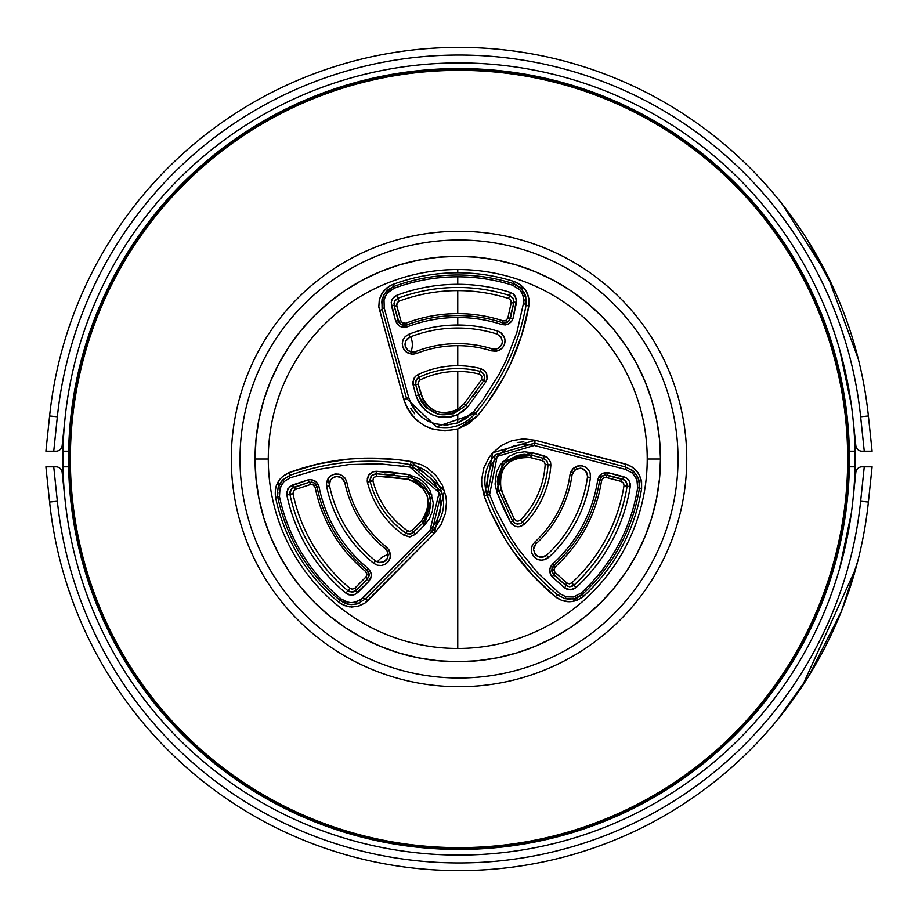 <?xml version="1.0" encoding="UTF-8"?>
<svg xmlns="http://www.w3.org/2000/svg" width="918" height="918" viewBox="0 0 918 918"><rect width="100%" height="100%" fill="white"/><g stroke="black" fill="none" stroke-linecap="round" stroke-linejoin="round"><path stroke-width="1.38" d="M392.353 477.142L376.621 476.144L373.615 477.544L372.903 480.803A87.6 87.6 0 0 0 407.397 530.684L409.887 531.35L412.193 530.26L421.351 521.011L425.378 515.641L427.811 509.41L428.476 502.754L427.329 496.145L422.406 487.389L414.408 481.319L408.017 479.288L392.353 477.142M368.68 577.181L369.151 574.817L367.349 579.201L368.784 581.427L367.349 579.201L356.333 590.331A2.49 0.631 44.7 0 0 357.722 592.592L368.784 581.427L355.094 594.416L351.973 595.174L348.748 594.749L345.879 593.154A174.684 174.684 0 0 1 286.829 495.031L286.749 491.887L289.732 486.54L307.966 479.907L311.512 479.644L314.885 480.814L317.536 483.27L318.982 486.62A141.498 141.498 0 0 0 368.107 568.471L370.39 571.352L371.308 574.863L370.723 578.42L368.784 581.427L371.285 576.022L371.021 573.016L368.107 568.471A141.498 141.498 0 0 1 318.982 486.62L317.066 486.999A143.449 143.449 0 0 0 366.867 569.986A143.449 143.449 0 0 1 317.066 486.999L315.161 487.378L313.428 484.911L310.479 484.52L295.366 489.466A2.49 0.631 69.8 0 0 293.875 487.24L309.228 482.225A2.49 0.574 -106 0 1 310.479 484.52L295.366 489.466L293.427 491.096L293.003 493.735L289.927 494.389L290.627 489.971L293.875 487.24A2.49 0.631 -110.2 0 1 295.366 489.466L293.404 491.141L293.003 493.735A168.373 168.373 0 0 0 349.919 588.312L352.156 589.172L354.956 588.071A2.49 0.631 44.7 0 0 354.956 588.071L365.926 576.986A2.49 0.574 -135.3 0 1 365.972 577.032L355.002 588.117A2.49 0.631 -135.3 0 1 356.333 590.331L351.651 592.167L347.899 590.733A171.517 171.517 0 0 1 289.927 494.389L289.893 491.968L292.027 488.319L309.228 482.225L293.875 487.24A2.49 0.631 -110.2 0 1 292.383 485.002L287.827 488.824L286.749 494.572L293.003 493.735A168.373 168.373 0 0 0 349.919 588.312L352.512 589.172L354.956 588.071L365.926 576.986L367.005 574.198L365.639 571.478A145.388 145.388 0 0 1 315.161 487.378L312.912 484.658L310.479 484.52A2.49 0.574 74 0 0 309.228 482.225L307.966 479.907L292.383 485.002A2.49 0.631 69.8 0 0 293.875 487.24L290.914 489.512L289.79 493.092L292.257 488.135L309.228 482.225L313.29 482.443L315.035 483.511L317.066 486.999L314.174 482.891L311.764 482.042M627.12 486.127A171.517 171.517 0 0 1 573.922 585.191L569.711 586.832L565.729 585.409A2.49 0.631 129.6 0 1 566.899 582.999L569.275 583.859L571.799 582.873L576.068 587.52A174.684 174.684 0 0 0 630.241 486.632L627.12 486.127A171.517 171.517 0 0 1 573.922 585.191L571.799 582.873A168.373 168.373 0 0 0 624.01 485.633L627.12 486.127L627.097 484.05L627.12 486.127L630.241 486.632A174.684 174.684 0 0 1 576.068 587.52L570.296 589.826L564.547 587.818A2.49 0.631 -50.4 0 0 565.729 585.409L552.487 573.084L551.833 571.111L552.544 567.14L553.818 565.534L555.115 566.968L553.921 570.296L555.034 572.43A2.49 0.574 -46.2 0 0 553.68 574.679L565.729 585.409L553.68 574.679A2.49 0.574 133.8 0 1 555.034 572.43L566.899 582.999A2.49 0.631 -50.4 0 0 565.729 585.409L552.487 573.084L551.856 569.068L553.818 565.534L552.51 564.088L549.756 569.045L550.628 574.691L552.315 576.929L553.68 574.679L552.315 576.929L564.547 587.818L552.315 576.929L550.307 574.014L549.618 570.526L550.375 567.014L552.51 564.088L553.818 565.534A143.449 143.449 0 0 0 599.626 480.24L602.438 475.903L607.383 475.134L608.588 472.77L602.667 473.298L600.188 475.031L597.698 479.953L599.626 480.24L601.393 476.74L603.16 475.513L607.383 475.134A2.49 0.574 -75.3 0 0 606.19 477.394A2.49 0.574 -75.3 0 0 606.167 477.475L603.195 477.945L601.542 480.527A145.388 145.388 0 0 1 555.115 566.968L553.887 569.711L555.034 572.43L566.899 582.999L569.344 583.859L571.799 582.873A168.373 168.373 0 0 0 624.01 485.633L623.437 482.983L621.279 481.434L606.167 477.475L603.654 477.693L601.542 480.527L599.626 480.24L601.393 476.74L605.237 474.95L624.366 479.919L625.858 481.273L627.201 485.14L627.12 486.127L624.01 485.633L623.609 483.27L621.279 481.434A2.49 0.631 104.7 0 1 622.542 479.116A2.49 0.631 -75.3 0 0 621.291 481.365L606.19 477.394A2.49 0.574 104.7 0 1 607.383 475.134L622.542 479.116A2.49 0.631 -75.3 0 0 623.815 476.763L608.588 472.77L607.383 475.134L623.46 479.425L626.443 482.168L627.12 486.127M639.674 485.14L638.033 477.486L633.443 471.209L625.628 466.998L534.689 443.119L534.322 445.459L524.224 444.232L514.218 445.746L505.956 449.304L497.131 456.418L491.337 464.818L488.032 474.457L487.447 484.589L489.615 494.55L497.131 456.418L534.322 445.459L535.137 440.227L625.697 464.003A3.121 0.792 -75.3 0 0 625.628 466.998L534.689 443.119L495.181 454.766L487.206 495.295C502.284 535.217 525.784 568.449 557.696 594.979A3.121 0.792 -50.4 0 0 555.31 596.757C523.214 570.227 499.518 536.72 484.222 496.202L489.615 494.55L495.456 508.951L509.811 536.215L518.314 549.067L537.592 572.74L559.624 593.533L566.027 596.815L564.983 598.708L573.463 598.926L579.35 596.631L582.379 594.371L581.163 593.039L573.394 597.01L566.027 596.815L574.025 596.872L581.163 593.039A182.2 182.2 0 0 0 637.654 487.814L639.433 488.101L639.398 481.984L637.413 476.235L633.672 471.416M604.801 475.008L602.38 475.937L599.626 480.24L597.698 479.953A141.498 141.498 0 0 1 552.51 564.088A141.498 141.498 0 0 0 597.698 479.953L599.006 476.476L601.6 473.895L604.985 472.586L608.588 472.77L626.684 478.106L628.899 480.401L630.15 483.373L630.241 486.632L629.289 481.066L627.545 478.806L623.815 476.763A2.49 0.631 104.7 0 1 622.542 479.116L625.192 480.573L627.109 484.084M521.47 523.019L517.66 524.075L515.595 523.616L512.496 520.839L510.511 522.273L514.86 526.186L517.763 526.829L520.701 526.473L524.476 524.201L522.434 522.216L519.749 523.834L515.595 523.616L512.496 520.839L498.99 491.015L497.315 481.617L497.831 476.316L504.464 463.2L516.926 455.42M509.582 295.493L508.629 298.499A168.373 168.373 0 0 0 399.066 301.184L397.964 298.235A171.517 171.517 0 0 1 509.582 295.493L510.534 292.475A174.684 174.684 0 0 0 396.863 295.275L399.066 301.184L397.207 302.699L396.771 305.66A2.49 0.631 -15.3 0 1 394.132 305.728L394.855 300.771L397.964 298.235A171.517 171.517 0 0 1 509.582 295.493L513.082 298.293L513.931 301.437L510.408 318.294L513.839 302.538L510.408 318.294L513.036 318.374L516.513 302.389A2.49 0.631 -169.8 0 0 513.839 302.538L513.047 298.235L509.582 295.493L513.128 298.361L513.839 302.538A2.49 0.631 10.2 0 1 511.177 302.711L510.706 300.152L508.629 298.499A168.373 168.373 0 0 0 457.749 290.627L457.749 313.612A145.388 145.388 0 0 1 503.03 320.841L506.002 320.554L507.803 318.225L511.177 302.711L510.741 300.209L508.629 298.499L510.534 292.475L513.346 293.978L516.513 299.291L513.036 318.374L511.498 321.541L508.813 323.859L505.405 324.926L501.813 324.536A141.498 141.498 0 0 0 457.749 317.502L457.749 325.018A133.982 133.982 0 0 0 408.808 334.267L409.91 337.067A130.976 130.976 0 0 1 496.948 334.026L500.918 336.883L502.41 341.462L500.907 336.86L496.948 334.026L497.843 331.146A133.982 133.982 0 0 0 457.749 325.018A133.982 133.982 0 0 1 497.843 331.146L501.412 333.108L503.936 336.263L505.049 340.119L504.613 344.101L502.708 347.601L497.705 350.906L491.658 350.871L492.277 348.897A115.393 115.393 0 0 0 415.602 351.583A115.393 115.393 0 0 1 492.277 348.897L491.658 350.871A113.327 113.327 0 0 0 457.749 345.673A113.327 113.327 0 0 1 491.658 350.871L496.145 351.25L499.495 350.183L502.318 348.048L504.246 345.088L505.061 341.68L504.705 338.237L500.895 332.706L497.843 331.146L496.948 334.026L501.033 337.032L502.41 341.496M344.801 482.57L346.82 482.145L346.545 481.124L344.961 478.048L342.403 475.639L339.155 474.216L335.632 473.975L332.259 474.927L329.436 476.912L326.452 482.948L326.59 486.368L329.539 485.748L330.17 480.711L331.685 478.622L336.355 476.408L341.462 477.658L343.401 479.471L344.801 482.57L341.404 477.612L338.581 476.488L335.575 476.522L338.57 476.488L341.381 477.601L343.584 479.724L344.801 482.57A115.393 115.393 0 0 0 385.331 548.826L387.476 551.546L388.234 554.897L387.476 551.546L385.331 548.826A115.393 115.393 0 0 1 344.801 482.57L346.82 482.145A113.327 113.327 0 0 0 386.627 547.22L389.221 550.352L390.414 554.208L390.047 558.213L388.188 561.747L385.124 564.318L381.291 565.534L377.264 565.19L373.66 563.308A133.982 133.982 0 0 1 326.59 486.368L326.556 482.294L328.093 478.553L330.916 475.696L334.588 474.147L338.581 474.101L342.322 475.581L345.214 478.404L346.82 482.145A113.327 113.327 0 0 0 386.627 547.22L385.331 548.826L387.04 550.754M436.348 426.801C451.725 429.67 464.749 425.218 475.432 413.444L473.585 411.723L457.749 422.877C434.019 428.626 417.667 420.18 408.717 397.563L406.502 398.423L436.348 426.801L475.432 413.444C501.951 381.085 518.854 344.87 526.117 304.833A3.121 0.792 -169.8 0 0 528.837 306.038C521.665 346.224 504.625 382.737 477.704 415.59L475.432 413.444L477.704 415.59L457.749 428.947L445.046 430.921L432.344 429.016L424.449 425.677L417.403 420.846L411.436 414.684L406.858 407.5L403.771 399.479L378.767 306.635L379.559 298.763L383.162 291.626L389.175 286.232L392.847 284.465A186.216 186.216 0 0 1 457.749 272.784L457.749 269.536A189.464 189.464 0 0 0 268.286 459A189.464 189.464 0 0 0 457.749 648.464L457.749 428.947C431.437 434.26 413.444 424.437 403.771 399.479L406.502 398.423L403.771 399.479L378.813 307.048L379.283 299.819L382.014 293.29L386.685 288L392.847 284.465L393.627 286.542L385.962 291.867L388.165 289.709M524.235 454.318L531.545 455.213L532.474 452.781L502.789 461.536L496.799 492.002L510.511 522.273L503.098 507.413L496.799 492.002L501.159 490.04L514.47 519.404L517.224 521.309L520.403 520.231A87.6 87.6 0 0 0 545.177 464.565L544.477 462.144L542.412 460.721L530.638 457.634L523.96 456.82L517.35 457.841L511.257 460.584L506.105 464.875L502.295 470.418L500.115 476.775L499.725 483.488L504.085 497.579L514.47 519.404L512.496 520.839L498.99 491.015L496.799 492.002L495.054 484.027L496.592 471.978L500.264 464.715L509.031 456.338L516.444 453.01L524.453 451.794L532.474 452.781L544.34 455.89L543.376 458.323L546.91 460.802L548.012 464.749L550.857 464.933L550.548 462.018L547.277 457.29L532.474 452.781L531.545 455.213L543.376 458.323L546.715 460.526L543.376 458.323L544.34 455.89L547.048 457.13L550.525 461.926L550.857 464.933L548.012 464.749A90.434 90.434 0 0 1 522.434 522.216L524.476 524.201A93.292 93.292 0 0 0 550.857 464.933A93.292 93.292 0 0 1 524.476 524.201L519.026 526.806L515.009 526.244L511.682 523.937L510.511 522.273L514.47 519.404L517.557 521.344L520.403 520.231A87.6 87.6 0 0 0 545.177 464.565L548.012 464.749L546.726 460.538L548.012 464.749A90.434 90.434 0 0 1 522.434 522.216L520.403 520.231L522.434 522.216L519.967 523.765L517.086 524.029L514.413 522.973L517.109 524.029M453.733 413.708L465.839 405.389L453.687 413.731L439.011 414.546L453.733 413.708M421.431 401.866L418.551 395.084L421.465 401.912L426.09 407.684L439.045 414.557L426.044 407.649M441.145 524.339L434.168 533.622L364.79 603.183L357.561 606.431L349.551 606.867L341.863 604.331L338.49 602.013A186.216 186.216 0 0 1 275.538 497.418L275.331 489.604L276.272 485.806L280.047 479.093L282.744 476.373L289.308 472.541L318.546 463.888L348.817 459.069L364.354 458.139L395.578 459.356L411.149 461.536L422.177 465.047L427.272 467.905L436.004 475.535L442.373 485.22L445.896 496.282L446.492 502.077L445.345 513.575L441.145 524.339M572.189 474.09L572.052 474.87A115.393 115.393 0 0 1 535.997 543.812A115.393 115.393 0 0 0 572.052 474.87L574.909 469.844L580.325 468.157L574.886 469.855L572.052 474.87L570.009 474.583L572.052 474.87L572.821 472.403L576.47 468.868L581.622 468.364L586.005 471.267L587.21 473.619L587.486 477.004L590.469 477.417L590.102 472.942L588.507 469.809L585.925 467.377L582.689 465.965L579.201 465.724L573.05 468.582L570.009 474.583A113.327 113.327 0 0 1 534.597 542.297L532.038 545.992L531.281 549.423L531.729 552.934L533.335 556.09L535.882 558.488L539.038 559.9L542.446 560.187L548.608 557.478A133.982 133.982 0 0 0 590.469 477.417L587.486 477.004A130.976 130.976 0 0 1 546.566 555.275L543.926 556.87L540.909 557.329L537.971 556.595L535.55 554.828L533.484 549.538L535.55 554.828M68.552 459A390.448 390.448 0 0 1 459 68.552A390.448 390.448 0 0 1 849.448 459A390.448 390.448 0 0 1 459 849.448A390.448 390.448 0 0 1 68.552 459M625.892 481.319L622.542 479.116M481.227 371.801L484.015 374.59L484.624 376.621L483.729 380.683L465.839 405.389L467.79 406.789L485.955 381.704L483.729 380.683L465.839 405.389C445.953 420.708 430.186 417.277 418.551 395.084L421.098 394.683L418.229 384.194L415.67 384.562L415.498 382.14L417.311 378.468L419.021 377.275L420.226 379.834L418.482 381.555L418.183 383.999L421.098 394.683C428.499 411.562 440.709 416.439 457.749 409.279L463.9 404L465.839 405.389C445.918 420.696 430.152 417.265 418.551 395.084L415.67 384.562L418.16 384.206L421.029 394.694L418.551 395.084L415.67 384.562L413.1 384.929L415.67 384.562L416.095 380.155L419.021 377.275L417.793 374.705L415.395 376.38L413.685 378.744L413.1 384.929L412.813 381.911L415.303 376.472L417.793 374.705A93.292 93.292 0 0 1 480.665 368.566L484.302 370.482L486.666 373.821L487.251 377.849L485.955 381.704L467.79 406.789L463.165 411.241L457.749 414.592L457.749 422.877L466.39 418.344L473.585 411.723L482.971 399.709L499.197 374.085L505.99 360.613L516.823 332.649L524.167 300.197L522.078 292.853L519.68 289.606L512.806 285.314A182.2 182.2 0 0 0 457.749 276.8L457.749 284.316A174.684 174.684 0 0 1 510.534 292.475L513.61 294.196L515.514 296.514L516.513 302.389A2.49 0.631 10.2 0 0 513.839 302.538L509.329 320.531L505.003 322.952L502.421 322.677L507.379 322.207L509.306 320.566M405.767 533.002A90.434 90.434 0 0 1 370.161 481.502L370.975 476.545L372.41 474.996L376.369 473.722L376.128 471.267L373.19 471.691L368.543 475.249L367.166 480.906L367.395 482.214L370.161 481.502L370 480.573L370.161 481.502L372.903 480.803A87.6 87.6 0 0 0 407.397 530.684L404.138 535.343A93.292 93.292 0 0 1 367.395 482.214L367.326 478.175L369.059 474.549L372.203 472.081L376.128 471.267L392.353 472.3L408.487 474.514L419.801 478.989L425.929 484.348L430.393 491.153L433.262 502.938L432.435 511.016L429.486 518.567L424.621 525.016L415.406 534.333L409.967 536.892L404.138 535.343L409.669 536.915L415.406 534.333L412.239 530.306L421.396 521.068L422.98 523.008L428.832 514.183L430.875 503.81L428.821 514.195L422.98 523.008L412.021 533.542L409.933 534.115L413.788 532.291L409.715 534.127L405.767 533.002L409.921 534.115L405.767 533.002L407.397 530.684L409.761 531.361L412.033 530.42L421.351 521.011C433.468 501.859 429.027 487.951 408.017 479.288L408.258 476.912C422.291 480.424 429.831 489.386 430.875 503.81L422.98 523.008L421.351 521.011L412.193 530.26L415.406 534.333L424.621 525.016L431.873 494.928L408.487 474.514L408.258 476.912C422.303 480.435 429.842 489.397 430.875 503.81L422.98 523.008L424.621 525.016L422.98 523.008L411.746 533.668L407.649 533.897L405.767 533.002A90.434 90.434 0 0 1 370.161 481.502L370 480.573L370.161 481.502L367.395 482.214A93.292 93.292 0 0 0 404.138 535.343L405.767 533.002M851.353 513.036L839.718 568.162L851.353 513.036M68.632 466.803L63.009 466.803A396.071 396.071 0 0 0 64.834 497.728L65.109 500.413A396.06 396.06 0 0 0 852.891 500.413L853.166 497.728A396.071 396.071 0 0 0 854.991 466.803L849.368 466.803A390.448 390.448 0 0 0 849.368 451.197L854.991 451.197A396.071 396.071 0 0 0 853.166 420.272L852.891 417.587A396.06 396.06 0 0 0 65.109 417.587L64.834 420.272A396.071 396.071 0 0 0 63.009 451.197L68.632 451.197M369.965 479.953L371.87 475.467L369.965 479.953L370.975 476.557L372.41 474.996L375.921 473.722L371.859 475.478L376.369 473.722L408.258 476.912L408.487 474.514L376.128 471.267L376.621 476.144L373.396 477.842L372.903 480.803L370.08 481.112M402.933 465.931L409.864 467.021L410.438 464.577C368.623 457.703 328.357 461.352 289.64 475.49A2.49 0.631 69.8 0 0 289.916 477.876L283.96 481.652L281.47 484.807L279.141 492.496L279.474 496.581A182.2 182.2 0 0 0 341.071 598.926L348.381 602.403L352.42 602.678L360.063 600.28L430.037 530.283L436.142 522.17L439.837 512.749L440.651 508.124L440.066 496.064L437.266 487.837L431.689 479.311L424.013 472.621L419.56 470.108L409.864 467.021L379.306 463.774L348.725 464.577L318.776 469.339L289.916 477.876A2.49 0.631 -110.2 0 1 289.64 475.49L282.87 479.781L278.349 486.953L277.316 493.195L277.718 496.959L277.316 493.092L277.718 496.959L279.474 496.581L280.024 487.883L283.96 481.652L282.87 479.781L281.505 481.307M387.476 551.546L388.234 554.897L387.052 559.028L385.663 560.68L383.873 561.896L379.604 562.654L375.542 560.967L379.582 562.642L383.85 561.908L385.64 560.703L387.04 559.039L388.234 554.897L387.488 558.213L383.804 561.931L378.583 562.47L375.542 560.967L373.66 563.308L377.688 565.304L381.2 565.545L384.608 564.581L387.488 562.527L389.484 559.659L390.414 556.331L388.899 549.779L386.627 547.22L385.331 548.826L385.881 549.308M413.146 352.11L415.602 351.594L416.359 353.51L415.602 351.583L413.077 352.122L408.212 350.665L405.251 346.43L405.63 341.175L409.91 337.067L408.808 334.267A133.982 133.982 0 0 1 457.749 325.018L457.749 317.502A141.498 141.498 0 0 0 407.202 326.842L405.813 323.216L406.502 325.018L404.758 325.408L402.646 325.213L399.169 322.78L394.132 305.728A2.49 0.631 164.7 0 0 391.47 305.797L395.612 320.967L398.251 320.83L394.132 305.728A2.49 0.631 164.7 0 0 396.702 305.683L400.81 320.726A2.49 0.574 -15.3 0 1 398.251 320.83A2.49 0.574 164.7 0 0 400.879 320.715L402.772 323.044L405.813 323.216A145.388 145.388 0 0 1 457.749 313.612L457.749 290.627A168.373 168.373 0 0 0 399.066 301.184L397.035 302.997L396.771 305.66L400.879 320.715L402.336 322.78L405.813 323.216A145.388 145.388 0 0 1 503.03 320.841L501.813 324.536L507.482 324.467L511.957 320.887L513.036 318.374L510.408 318.294A2.49 0.574 14.3 0 1 507.803 318.225L511.177 302.711A2.49 0.631 -169.8 0 0 513.839 302.538L513.128 298.361L509.972 295.63M660.467 459A202.706 202.706 0 0 1 457.749 661.706A202.706 202.706 0 0 1 255.043 459A202.706 202.706 0 0 0 457.749 661.706A202.706 202.706 0 0 0 660.467 459L647.224 459A189.464 189.464 0 0 1 457.749 648.464A189.464 189.464 0 0 1 268.286 459L255.043 459A202.706 202.706 0 0 1 457.749 256.294A202.706 202.706 0 0 1 660.467 459L659.491 478.863L656.565 498.543L651.734 517.844L645.033 536.571L636.53 554.552L626.305 571.616L614.452 587.6L601.095 602.334L586.35 615.691L570.376 627.545L553.313 637.769L535.332 646.272L516.593 652.973L497.304 657.816L477.624 660.73L457.749 661.706L437.886 660.73L418.206 657.816L398.917 652.973L380.178 646.272L362.197 637.769L345.134 627.545L329.16 615.691L314.415 602.334L301.058 587.6L289.204 571.616L278.98 554.552L270.477 536.571L263.776 517.844L258.945 498.543L256.019 478.863L255.043 459L256.019 439.137L258.945 419.457L263.776 400.156L270.477 381.429L278.98 363.448L289.204 346.384L301.058 330.4L314.415 315.666L329.16 302.309L345.134 290.455L362.197 280.231L380.178 271.728L398.917 265.027L418.206 260.184L437.886 257.269L457.749 256.294L477.624 257.269L497.304 260.184L516.593 265.027L535.332 271.728L553.313 280.231L570.376 290.455L586.35 302.309L601.095 315.666L614.452 330.4L626.305 346.384L636.53 363.448L645.033 381.429L651.734 400.156L656.565 419.457L659.491 439.137L660.467 459A202.706 202.706 0 0 0 457.749 256.294A202.706 202.706 0 0 0 255.043 459L268.286 459A189.464 189.464 0 0 1 457.749 269.536A189.464 189.464 0 0 1 647.224 459L660.467 459M381.934 299.773L382.095 309.102A2.49 0.631 -15.3 0 1 384.229 307.943L384.022 300.002L381.865 300.083L384.022 300.002L386.134 294.839L389.622 290.88L394.247 288.229L393.627 286.542L388.314 289.583L384.286 294.139L381.475 302.848M384.252 294.196L382.003 299.509M365.272 599.052L431.885 531.774L434.168 533.622L367.843 600.613A3.121 0.792 44.7 0 0 365.272 599.052A2.49 0.631 -135.3 0 1 363.207 597.79L356.368 601.956L357.504 603.792L365.272 599.052A3.121 0.792 -135.3 0 1 367.843 600.613L365.066 602.988L358.559 606.167L351.537 607.039L344.617 605.616L338.49 602.013L339.912 600.303A184.002 184.002 0 0 1 277.718 496.959A184.002 184.002 0 0 0 339.912 600.303L345.191 603.413L351.146 604.629L357.504 603.792L356.368 601.956L350.837 602.69L345.661 601.623L341.071 598.926L339.912 600.303L341.071 598.926A182.2 182.2 0 0 1 279.474 496.581L275.538 497.418C274.092 485.553 278.67 477.268 289.308 472.541C328.105 458.243 368.715 454.571 411.149 461.536L409.864 467.021L439.148 492.599L430.037 530.283L363.207 597.79A2.49 0.631 44.7 0 0 365.272 599.052L431.885 531.774L430.037 530.283L431.885 531.774L441.547 491.75L410.438 464.577C368.623 457.703 328.357 461.352 289.64 475.49A3.121 0.78 69.8 0 0 289.308 472.541A3.121 0.78 -110.2 0 1 289.64 475.49L282.87 479.781L283.96 481.652L289.916 477.876M473.16 396.117L476.947 390.919L473.16 396.117M416.359 353.51A113.327 113.327 0 0 1 457.749 345.673L457.749 365.708L457.749 345.673A113.327 113.327 0 0 0 416.359 353.51L412.354 354.222L408.407 353.338L405.125 351.032L402.968 347.67L402.256 343.734L403.094 339.809L405.389 336.47L408.808 334.267L405.079 336.791L403.14 339.717L402.279 343.148L402.635 346.671L404.138 349.827L406.571 352.282L413.008 354.21L416.359 353.51M585.443 470.601L583.114 468.891L587.004 473.045L587.566 475.937L585.443 470.601M580.325 468.157L583.102 468.891M537.982 556.606L540.931 557.329L546.566 555.275L548.608 557.478L546.566 555.275L544.408 556.687L539.348 557.088L535.045 554.22L533.496 549.193L534.058 546.6L535.997 543.812L533.484 549.274L534.184 546.313L535.997 543.812L534.597 542.297L535.997 543.812M399.433 323.125L401.43 324.743L406.502 325.018A143.449 143.449 0 0 1 502.421 322.677A143.449 143.449 0 0 0 406.502 325.018L402.646 325.213L400.696 324.295L398.251 320.83L395.612 320.967L399.032 325.833L401.774 327.118L407.202 326.842L403.553 327.405L400.041 326.441L397.242 324.157L395.612 320.967L391.194 302.619L392.089 299.543L394.063 296.962L396.863 295.275A174.684 174.684 0 0 1 457.749 284.316L457.749 276.8A182.2 182.2 0 0 0 394.247 288.229L387.591 292.853L385.353 296.227L384.022 300.002L384.229 307.943L408.717 397.563L411.516 404.781L415.716 411.241L421.167 416.715L427.616 420.96L434.834 423.795L446.377 425.137L457.749 422.877L457.749 414.592L467.79 406.789L463.9 404L481.525 379.662L481.824 376.311L479.276 374.085A87.6 87.6 0 0 0 420.226 379.834L419.021 377.275A90.434 90.434 0 0 1 479.965 371.331L479.276 374.085A87.6 87.6 0 0 0 457.749 371.4L457.749 409.279L463.9 404L481.525 379.662L485.955 381.704L487.079 378.962L486.356 373.156L484.612 370.757L480.665 368.566L479.965 371.331L482.776 372.892L484.624 376.621L483.729 380.683L484.647 377.929L483.729 380.683L481.525 379.662L481.698 376.024L479.276 374.085L479.965 371.331L482.57 372.697L484.234 375.083L484.647 377.941L484.234 375.06M633.443 471.209L632.445 473.114L635.899 477.498L637.631 482.489L637.654 487.814L636.908 479.747L632.445 473.114L633.443 471.209L631.366 469.591M854.968 466.803A396.06 396.06 0 0 0 853.901 427.799M64.099 427.799A396.06 396.06 0 0 0 63.032 466.803M579.35 596.631L582.379 594.371L574.186 598.765L566.991 599.11M573.486 598.926L574.14 598.777M278.338 486.999L277.316 493.092L278.12 487.665L282.87 479.781M521.711 289.044L513.346 283.605L521.24 288.527L525.75 296.548L521.745 289.078L516.811 285.108L513.346 283.605L512.806 285.314L520.104 290.077L523.604 296.583L523.914 303.869A2.49 0.631 10.2 0 1 526.117 304.833L525.75 296.548L523.604 296.583L525.75 296.548L525.107 294.609M531.545 455.213L530.638 457.634L542.412 460.721L530.638 457.634C507.975 456.705 498.153 467.514 501.159 490.04L498.99 491.015C495.686 466.103 506.541 454.169 531.545 455.213L543.376 458.323L542.423 460.652L530.65 457.554L531.545 455.213L524.178 454.318L516.868 455.443L504.441 463.223L497.831 476.373L497.315 481.617M625.628 466.998A2.49 0.631 104.7 0 1 625.571 469.419L632.445 473.114L625.571 469.419A2.49 0.631 -75.3 0 0 625.628 466.998A3.121 0.792 104.7 0 1 625.697 464.003L632.8 467.342L638.297 473.022L641.407 480.389L641.625 488.456A186.216 186.216 0 0 1 583.882 596C574.347 603.355 564.822 603.608 555.31 596.757A3.121 0.792 129.6 0 1 557.696 594.979L564.983 598.708L566.027 596.815L559.624 593.533A2.49 0.631 129.6 0 1 557.696 594.979L564.983 598.708M495.181 454.766C485.014 466.688 482.352 480.194 487.206 495.295L484.222 496.202L481.743 484.899L481.675 479.058L483.912 467.675L489.122 457.313L492.759 452.746L501.653 445.322L512.187 440.571L523.616 438.827L535.137 440.227L628.887 465.116L634.946 469.075L639.284 474.675L641.59 481.342L641.625 488.456L639.433 488.101A184.002 184.002 0 0 1 582.379 594.371L583.882 596L582.379 594.371A184.002 184.002 0 0 0 639.433 488.101L641.625 488.456A186.216 186.216 0 0 1 583.882 596L577.227 600.188L573.452 601.313L569.585 601.738L561.965 600.51L555.31 596.757L532.991 575.689L513.495 551.764L504.831 538.694L490.166 510.867L484.222 496.202L492.759 452.746L535.137 440.227L534.689 443.119M857.756 561.254L841.37 611.365L808.632 676.291L776.938 720.492M138.652 717.543L141.051 720.481M65.109 500.413L62.16 472.391A6.242 6.242 0 0 0 55.964 466.803L45.9 466.803L49.606 502.043A411.654 411.654 0 0 0 868.394 502.043L872.1 466.803L862.036 466.803A6.242 6.242 0 0 0 855.84 472.391L852.891 500.413A396.06 396.06 0 0 1 65.109 500.413M56.147 543.64L55.941 542.733M786.313 708.662L789.652 704.221M802.206 686.308L855.909 568.162M568.012 599.236L569.734 599.316M353.659 591.915L349.666 591.766L347.899 590.733L345.879 593.154L351.135 595.185L353.981 594.83L357.722 592.592A2.49 0.631 -135.3 0 1 356.333 590.331L352.282 592.167L347.899 590.733L352.214 592.167L354.44 591.628M328.219 478.37A130.976 130.976 0 0 0 329.539 485.748L329.367 484.153L329.539 485.748L326.59 486.368A133.982 133.982 0 0 0 373.66 563.308L375.542 560.967A130.976 130.976 0 0 1 329.539 485.748M409.864 337.09L405.595 341.255L404.964 344.216L405.504 347.176L404.964 344.227L405.584 341.266L407.317 338.742L409.91 337.067M356.333 590.331L356.333 590.331A2.49 0.631 44.7 0 0 355.002 588.117L365.972 577.032A2.49 0.574 44.7 0 0 365.926 576.986L366.993 574.691L365.639 571.478L368.107 568.471L366.867 569.986L368.944 573.211L369.128 575.356L367.349 579.201A2.49 0.574 44.7 0 0 365.972 577.032A2.49 0.574 -135.3 0 1 367.349 579.201L355.53 591.008M394.109 305.648L394.855 300.771L397.964 298.235L394.591 301.253L393.902 304.076L394.556 301.311L397.964 298.235L396.863 295.275L392.491 298.832L391.389 301.471L391.47 305.797A2.49 0.631 -15.3 0 1 394.132 305.728M382.095 309.102A3.121 0.792 -15.3 0 1 379.467 310.548A3.121 0.792 164.7 0 0 382.095 309.102L406.502 398.423L408.717 397.563L384.229 307.943A2.49 0.631 164.7 0 0 382.095 309.102L406.502 398.423M347.899 590.733L349.919 588.312L347.899 590.733A171.517 171.517 0 0 1 289.927 494.389L286.829 495.031A174.684 174.684 0 0 0 345.879 593.154L347.899 590.733M410.759 408.395L414.626 413.766M502.41 341.462L501.779 344.537L498.187 348.381L495.663 349.184L492.277 348.897L495.927 349.138L499.266 347.715L501.584 344.95L499.289 347.692L495.961 349.138L492.277 348.897M415.98 395.497L413.1 384.929L415.98 395.497L418.551 395.084L415.98 395.497C423.967 414.718 437.886 421.087 457.749 414.592L451.564 416.761L445.058 417.518L438.563 416.864L432.344 414.798L426.744 411.436L422.028 406.961L418.367 401.545L415.98 395.497M514.539 284.029L513.346 283.605A184.002 184.002 0 0 0 393.627 286.542L394.247 288.229A182.2 182.2 0 0 1 512.806 285.314L513.346 283.605A184.002 184.002 0 0 0 393.627 286.542A184.002 184.002 0 0 1 513.346 283.605A184.002 184.002 0 0 0 393.627 286.542L392.847 284.465A186.216 186.216 0 0 1 514.023 281.482C525.188 286.141 530.134 294.322 528.837 306.038A3.121 0.792 10.2 0 1 526.117 304.833A2.49 0.631 -169.8 0 0 523.914 303.869M534.322 445.459L625.571 469.419L534.322 445.459M394.488 474.962L384.814 474.113L394.522 474.962M309.228 482.225L313.29 482.443L315.035 483.511L317.066 486.999L318.982 486.62L316.125 481.721L310.823 479.575L307.966 479.907L309.228 482.225L314.117 482.857L316.021 484.601L317.066 486.999L315.161 487.378A145.388 145.388 0 0 0 365.639 571.478L366.867 569.986L368.566 572.166L369.151 574.817L368.944 573.211L366.867 569.986L369.151 574.817L367.349 579.201M479.965 371.331A90.434 90.434 0 0 0 419.021 377.275A90.434 90.434 0 0 1 479.965 371.331L480.665 368.566A93.292 93.292 0 0 0 417.793 374.705L419.021 377.275L416.015 380.316L415.452 382.909L416.015 380.327L419.021 377.275M375.91 473.722L408.258 476.912L417.197 480.148L424.483 486.242L418.975 481.261L412.079 477.865L408.258 476.912L408.017 479.288L376.621 476.144L375.91 473.722M478.06 406.204L473.585 411.723L475.432 413.444C501.951 381.085 518.854 344.87 526.117 304.833L525.75 296.548M513.346 283.605L514.023 281.482L520.999 285.2L526.14 291.109L528.837 298.361L528.837 306.038L521.631 335.288L510.695 363.528L503.787 377.252L487.263 403.346L477.704 415.59L468.708 423.691L457.749 428.947L457.749 648.464A189.464 189.464 0 0 0 647.224 459A189.464 189.464 0 0 0 457.749 269.536L457.749 272.784A186.216 186.216 0 0 1 514.023 281.482L513.346 283.605M524.729 293.691L523.971 292.222M523.857 441.822L517.27 442.487M418.229 384.194L423.232 399.973L426.491 404.608L430.749 408.395L435.763 411.103L441.26 412.595L446.963 412.79L452.574 411.666L457.749 409.279L457.749 371.4A87.6 87.6 0 0 0 420.226 379.834L418.436 381.659L418.229 384.194M848.817 459A389.806 389.806 0 0 1 459.011 848.806A389.806 389.806 0 0 1 69.206 459A389.806 389.806 0 0 1 459.011 69.194A389.806 389.806 0 0 1 848.817 459M240.023 459A219 219 0 0 1 459.011 240A219 219 0 0 1 678.012 459A219 219 0 0 1 459.011 678A219 219 0 0 1 240.023 459M519.565 286.978A182.361 182.361 0 0 1 524.58 288.826M410.656 336.78A19.335 19.335 0 0 1 410.92 351.904M377.309 562.034A19.335 19.335 0 0 1 388.234 554.61M640.466 477.245A182.361 182.361 0 0 1 639.639 484.119M577.56 597.584A182.361 182.361 0 0 1 572.924 601.416M278.67 486.092A182.361 182.361 0 0 1 278.097 481.893M357.205 603.883L360.177 602.724M839.718 349.838L851.353 404.964L839.718 349.838M65.442 414.592L65.109 417.587A396.06 396.06 0 0 1 852.891 417.587L855.84 445.609A6.242 6.242 0 0 0 862.036 451.197L872.1 451.197L868.394 415.957A411.654 411.654 0 0 0 49.606 415.957L45.9 451.197L55.964 451.197A6.242 6.242 0 0 0 62.16 445.609L65.442 414.592M510.408 318.294L508.251 321.633L504.452 322.987L502.421 322.677L503.03 320.841L505.439 320.818L507.803 318.225A2.49 0.574 -165.7 0 0 510.408 318.294L508.251 321.633L506.461 322.631L502.421 322.677L501.813 324.536A141.498 141.498 0 0 0 407.202 326.842L406.502 325.018L401.373 324.708L398.251 320.83M280.828 482.179L279.841 483.706M348.347 604.308L339.912 600.303L338.49 602.013A186.216 186.216 0 0 1 275.538 497.418L277.718 496.959M534.597 542.297A113.327 113.327 0 0 0 570.009 474.583L571.34 470.739L574.048 467.732L577.663 466L581.656 465.77L585.432 467.067L588.449 469.729L590.228 473.367L590.469 477.417A133.982 133.982 0 0 1 548.608 557.478L545.131 559.601L541.138 560.209L537.237 559.257L534.012 556.893L531.924 553.497L531.281 549.526L532.211 545.59L534.597 542.297M396.702 305.683A2.49 0.631 164.7 0 0 396.771 305.66L400.879 320.715A2.49 0.574 -15.3 0 1 400.81 320.726L396.702 305.683M415.521 351.617L412.572 352.122L409.589 351.445L407.11 349.712L405.504 347.176M407.122 349.712L410.415 351.766M410.564 351.812L413.043 352.122M552.246 572.58L553.68 574.679L551.764 570.158L553.818 565.534L551.764 570.089L552.246 572.58M430.875 503.81L429.762 496.087L424.472 486.23L429.234 494.469L430.875 503.81M411.149 461.536L444.519 490.66L434.168 533.622L431.885 531.774C442.969 518.234 446.182 504.889 441.547 491.75C436.348 477.004 425.986 467.95 410.438 464.577L411.149 461.536M565.729 585.409L565.729 585.409A2.49 0.631 129.6 0 1 564.547 587.818L567.152 589.31L573.107 589.31L576.068 587.52L573.922 585.191L569.78 586.832L565.729 585.409L569.849 586.832M599.626 480.24A143.449 143.449 0 0 1 553.818 565.534L555.115 566.968A145.388 145.388 0 0 0 601.542 480.527L599.626 480.24M332.798 477.704L330.664 479.85L329.367 484.153L330.675 479.839L332.809 477.693L335.575 476.522M513.334 522.021L514.424 522.985M138.652 200.457L141.062 197.508M859.294 362.989L855.909 349.838M834.852 291.098L806.348 238.06M802.206 231.692L789.652 213.779M786.313 209.338L776.949 197.519M781.849 203.601L827.715 275.985L858.273 358.927M56.101 374.533L55.941 375.267M543.376 458.323L546.91 460.802L548.012 464.749L545.177 464.565L544.523 462.202L542.412 460.721L543.376 458.323L544.213 458.598L543.376 458.323M348.301 604.296L345.363 603.47M351.204 604.641L356.941 603.964M573.922 585.191L571.822 586.464L567.588 586.464M639.433 488.101L637.654 487.814A182.2 182.2 0 0 1 581.163 593.039L582.379 594.371M621.291 481.365A2.49 0.631 -75.3 0 0 621.279 481.434L606.167 477.475A2.49 0.574 104.7 0 1 606.19 477.394L621.291 481.365M489.615 494.55L487.206 495.295C502.284 535.217 525.784 568.449 557.696 594.979A2.49 0.631 -50.4 0 0 559.624 593.533M57.352 501.228L49.606 502.043A411.654 411.654 0 0 0 868.394 502.043L860.648 501.228A403.851 403.851 0 0 1 57.352 501.228L53.737 466.803M864.263 466.803L860.648 501.228M847.681 459A388.658 388.658 0 0 1 459.011 847.658A388.658 388.658 0 0 1 70.353 459A388.658 388.658 0 0 1 459.011 70.342A388.658 388.658 0 0 1 847.681 459M231.302 459A227.71 227.71 0 0 1 459.011 231.29A227.71 227.71 0 0 1 686.733 459A227.71 227.71 0 0 1 459.011 686.71A227.71 227.71 0 0 1 231.302 459M601.152 474.193A142.956 142.956 0 0 1 600.762 477.475M860.648 416.772L868.394 415.957A411.654 411.654 0 0 0 49.606 415.957L57.352 416.772A403.851 403.851 0 0 1 860.648 416.772L864.263 451.197M53.737 451.197L57.352 416.772"/></g></svg>
